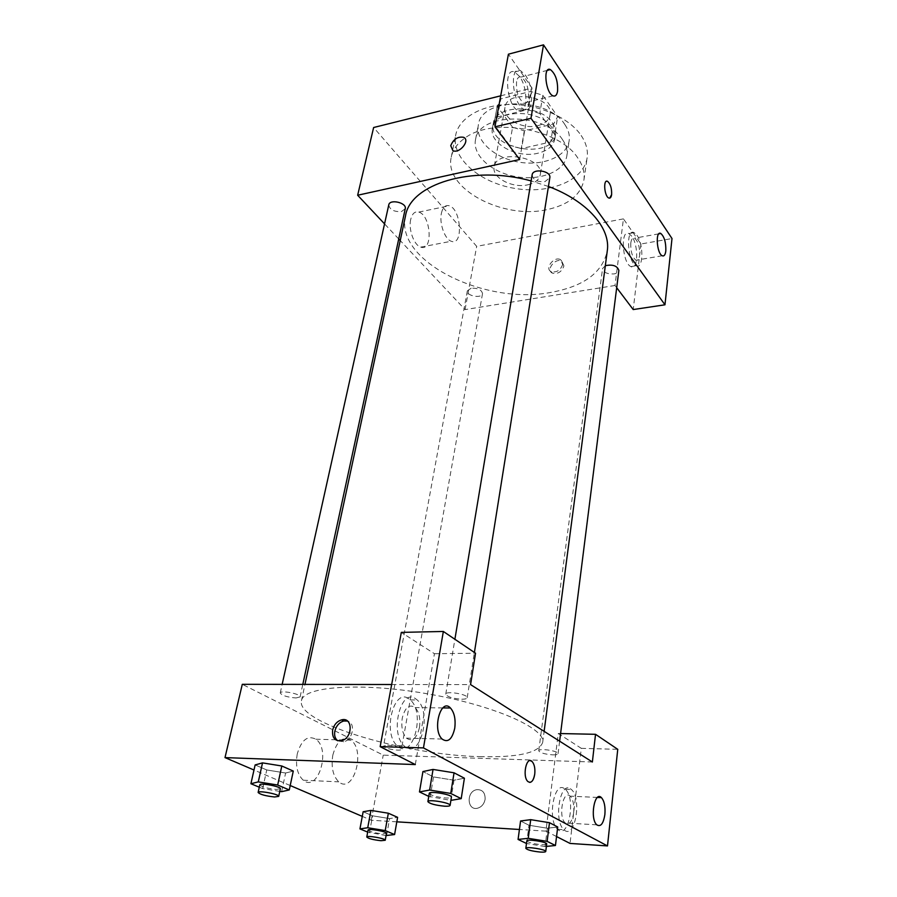 <?xml version="1.0" encoding="UTF-8"?>
<svg xmlns="http://www.w3.org/2000/svg" width="897" height="897" viewBox="0 0 897 897"><rect width="100%" height="100%" fill="white"/><g stroke="black" fill="none" stroke-linecap="round" stroke-linejoin="round"><path stroke-width="0.67" stroke-dasharray="4.49 3.36" d="M527.705 184.838C534.96 183.156 539.153 179.804 540.263 174.769C544.468 157.02 496.142 148.667 494.157 166.808C491.556 177.55 512.344 188.549 527.705 184.838M537.606 125.726C544.714 123.898 548.841 120.366 549.984 115.119C554.279 96.641 507.153 88.5 505 107.348C502.331 118.539 522.536 129.751 537.606 125.726M512.602 127.228L497.218 106.463L500.851 98.849L530.699 91.449L542.842 95.284L557.665 116.644L553.584 124.055L524.308 130.85L512.602 127.228L509.44 145.011L493.877 124.436L497.218 106.463M542.842 95.284L539.792 113.504L554.783 134.696L557.665 116.644M553.584 124.055L550.691 142.006L521.235 148.633L524.308 130.85M550.691 142.006L554.783 134.696M539.792 113.504L527.548 109.681L530.699 91.449M493.877 124.436L497.521 116.913L527.548 109.681M509.44 145.011L521.235 148.633M552.541 123.001C555.142 126.78 556.162 130.57 555.591 134.348C552.642 160.451 487.295 149.16 493.272 123.584C495.066 104.478 540.633 103.76 552.541 123.001M551.801 127.587C539.859 108.391 494.202 109.064 492.419 128.125C488.775 143.341 516.807 158.59 537.651 153.286C547.574 150.864 553.314 146.076 554.862 138.912C555.434 135.133 554.413 131.354 551.801 127.587M497.521 116.913L500.851 98.849M564.863 124.571C568.53 129.964 569.965 135.335 569.18 140.706C566.792 156.695 542.797 166.382 518.713 162.088C494.572 158.051 475.231 140.874 478.336 125.019C480.904 97.336 547.809 96.461 564.863 124.571M562.509 139.652C566.209 145.011 567.666 150.337 566.882 155.652C564.516 171.484 540.42 181.015 516.19 176.698C491.904 172.639 472.405 155.573 475.477 139.865C477.966 112.45 545.275 111.766 562.509 139.652M581.144 135.469C586.167 142.971 588.163 150.416 587.131 157.794C583.79 180.891 548.897 194.492 514.183 188.303C479.402 182.483 451.09 157.973 455.687 135.088C458.995 117.843 481.667 104.512 510.404 104.456C539.119 104.321 569.191 117.742 581.144 135.469M577.803 158.007C559.526 128.753 492.15 116.924 464.769 138.172C457.268 143.486 452.772 149.81 451.258 157.121C443.634 188.65 502.858 219.698 546.766 209.685C568.283 205.032 580.673 195.154 583.913 180.039C584.934 172.762 582.893 165.418 577.803 158.007M616.688 287.713L615.006 285.481L623.437 218.879L640.974 243.995L671.999 238.535M623.437 218.879L476.677 246.35L373.634 127.509M500.694 95.822L532.022 88.007L508.408 54.201M519.688 159.52L532.022 88.007M471.194 288.195L467.337 290.863C466.048 295.932 481.958 298.836 482.519 293.644C481.667 289.809 477.899 287.993 471.194 288.195M532.123 174.904C532.975 179.882 537.247 182.125 544.928 181.643L549.827 177.718M615.006 285.481L465.061 309.6L400.219 240.564M398.728 238.972L384.555 223.88M388.782 204.841C389.668 209.651 393.884 211.916 401.419 211.614L405.253 208.676M605.329 265.669L602.571 268.528C603.401 272.453 607.213 274.247 613.997 273.921C616.889 273.372 618.515 272.217 618.863 270.457M405.5 215.975C394.602 261.005 484.313 305.058 550.265 292.512C583.499 286.625 602.504 272.733 607.28 250.835M548.437 186.464L531.125 180.925M563.921 265.938L561.757 261.184C555.366 257.428 545.477 270.053 552.395 273.148C557.889 274.291 561.735 271.892 563.921 265.938M465.061 309.6L476.677 246.35M410.691 219.485C408.281 229.453 414.089 245.318 420.693 247.112C433.184 252.102 431.132 215.258 418.798 212.084C414.851 211.12 412.149 213.587 410.691 219.485M640.974 243.995L633.215 309.555M631.746 236.203L628.965 233.59C620.253 228.701 622.271 263.281 630.916 266.611C638.137 270.804 638.765 245.374 631.746 236.203M519.498 76.357L514.631 72.007C502.858 66.557 506.996 107.18 518.589 110.858C527.817 115.388 528.456 88.22 519.498 76.357M636.926 235.272C643.9 244.477 643.306 269.952 636.13 265.736C627.53 262.384 625.489 227.748 634.145 232.648L636.926 235.272M630.804 242.952C630.513 251.238 632.194 257.002 635.861 260.231C637.801 260.937 639.056 259.334 639.628 255.41C639.897 247.135 638.204 241.383 634.538 238.176C632.632 237.492 631.387 239.084 630.804 242.952M525.227 74.888C534.141 86.796 533.536 114.02 524.353 109.468C512.826 105.756 508.689 65.032 520.383 70.515L525.227 74.888M516.56 81.582C516.022 91.629 518.432 98.771 523.792 103.009C526.135 103.772 527.694 102.236 528.456 98.401C528.972 88.366 526.539 81.246 521.146 77.052C518.87 76.323 517.334 77.837 516.56 81.582M441.402 213.194C442.804 207.241 445.428 204.763 449.274 205.772C461.316 209.091 463.469 246.406 451.281 241.259C444.834 239.387 439.104 223.275 441.402 213.194M606.63 181.216C602.952 181.486 604.825 196.521 608.727 198.002L609.68 198.147M562.699 264.402C560.513 270.356 556.656 272.766 551.15 271.623C544.232 268.528 554.133 255.892 560.535 259.648L562.699 264.402M479.917 756.631C518.029 757.64 538.951 752.886 542.685 742.38C545.768 728.33 493.563 705.132 426.882 693.706C360.235 682.112 303.264 686.452 301.459 700.714C295.741 722.78 404.839 755.106 479.917 756.631M387.661 745.172C395.386 745.856 399.984 747.212 401.43 749.23C401.408 751.753 382.66 748.446 383.524 746.057L387.661 745.172M461.787 699.223C465.106 699.212 466.922 698.718 467.202 697.743C468.312 694.323 445.787 690.567 445.753 694.166C447.345 696.879 452.682 698.572 461.787 699.223M552.642 754.848C555.994 754.915 557.799 754.523 558.057 753.682C558.898 750.935 538.615 747.896 538.738 750.778C540.072 752.852 544.703 754.209 552.642 754.848M296.044 697.967L300.114 696.891C301.28 694.02 280.402 689.894 280.245 692.966C281.994 695.579 287.264 697.238 296.044 697.967M592.368 762.002L383.232 755.128L242.291 684.321M391.664 684.512L470.566 684.602M530.273 760.656C525.115 759.849 523.029 777.43 527.851 781.5L529.712 782.408M419.448 727.579C420.615 718.789 419.191 712.128 415.165 707.587C409.368 703.775 405.063 707.273 402.26 718.082C401.049 726.85 402.428 733.533 406.408 738.141C412.373 742.066 416.713 738.545 419.448 727.579M415.233 698.494L417.172 699.952C432.859 713.037 419.437 761.766 404.031 745.777C389.612 733.062 400.645 688.223 415.233 698.494M408.314 698.438C393.66 688.212 382.526 732.894 397.012 745.575C412.474 761.519 426.019 712.936 410.254 699.895L408.314 698.438M573.665 812.794C574.315 805.046 573.149 799.496 570.189 796.155C563.17 788.945 557.9 816.932 565.256 822.986C569.27 825.33 572.073 821.932 573.665 812.794M570.301 788.71L571.322 789.461C582.355 798.095 574.82 840.612 563.921 829.714C553.505 821.204 559.952 781.276 570.301 788.71M564.157 788.441C553.741 781.018 547.226 820.845 557.699 829.333C568.642 840.209 576.278 797.803 565.177 789.192L564.157 788.441M556.544 836.542L545.925 831.138L558.282 733.511L581.29 748.333L570.032 843.427M581.29 748.333L617.753 749.331M558.282 733.511L560.591 733.555M415.311 764.569L434.44 653.722L401.318 632.385M434.44 653.722L475.533 653.218M453.994 780.211L433.509 776.914L422.924 771.566L433.509 776.925L453.994 780.211L464.399 778.215L453.994 780.211L450.787 800.393L428.755 796.39M433.049 769.435L454.05 772.81M262.518 762.887L281.804 765.993M293.274 771.072L285.638 773.012L266.757 769.962L255.14 764.939L266.757 769.974L285.616 773.012L293.274 771.072M370.932 810.406L388.334 813.231M386.585 835.634L389.612 818.591L397.606 817.335L389.634 818.602M389.612 818.591L372.558 815.822L363.15 811.74L372.558 815.822L389.612 818.591M546.385 846.409L545.062 846.544L547.372 828.234L529.006 825.262L520.574 820.99L529.006 825.262L547.372 828.234L557.721 827L547.394 828.245M530.71 819.667L549.491 822.695M396.81 821.831L371.268 820.239L362.287 816.393M290.213 785.525L253.997 770.018M545.925 831.138L519.419 829.478M297.266 753.906C295.326 765.724 297.322 774.492 303.242 780.211C318.2 792.836 331.15 749.365 315.856 739.229C307.615 735.013 301.414 739.902 297.266 753.906M371.268 820.239L383.232 755.128M332.821 755.106C336.835 740.866 342.878 735.876 350.974 740.16C365.976 750.453 353.485 794.641 338.786 781.836C332.955 776.04 330.971 767.126 332.821 755.106M485.109 799.35C485.288 792.634 482.474 789.416 476.666 789.696C466.081 791.378 466.967 811.023 477.596 808.208C481.644 806.986 484.145 804.026 485.109 799.35C484.145 804.026 481.644 806.986 477.596 808.208C466.967 811.023 466.081 791.378 476.655 789.696C482.474 789.405 485.288 792.623 485.098 799.35M337.642 740.754L343.663 741.819C352.925 739.913 355.997 722.96 347.509 721.065M386.069 835.544L367.68 832.102M368.05 830.095C369.631 831.698 374.363 832.932 382.234 833.806L386.461 833.335M369.441 832.831L372.558 815.822M279.774 791.367L262.642 788.598L259.289 787.207M259.805 784.864C261.756 786.938 267.228 788.452 276.231 789.416L280.335 788.777M281.613 791.67L285.616 773.012M262.642 788.598L266.757 769.974M545.062 846.544L526.472 843.483M526.819 840.904C528.243 842.541 533.042 843.785 541.183 844.649C544.614 844.851 546.452 844.638 546.688 844.01M526.584 843.539L529.006 825.262M429.259 793.397C430.997 795.549 436.559 797.085 445.91 798.005C449.33 798.151 451.157 797.859 451.415 797.13M430.168 797.074L433.509 776.925M505 107.348L494.157 166.808M549.984 115.119L540.263 174.769M554.862 138.912L555.591 134.348M492.419 128.125L493.272 123.584M493.989 123.741L497.33 105.768M566.882 155.652L569.18 140.706M475.477 139.865L478.336 125.019M583.913 180.039L587.131 157.794M451.258 157.121L455.687 135.088M630.916 266.611L636.13 265.736M628.965 233.59L634.145 232.648M658.79 233.848L634.538 238.176M662.21 255.768L635.861 260.231M518.589 110.858L524.353 109.468M514.631 72.007L520.383 70.515M547.428 70.347L521.146 77.052M553.068 95.867L523.792 103.009M420.693 247.112L451.281 241.259M418.798 212.084L449.274 205.772M561.757 261.184L560.535 259.648M552.395 273.148L551.15 271.623M542.685 742.38L544.131 731.358M301.459 700.714L304.958 684.4M467.337 290.863L383.524 746.057M482.519 293.644L401.43 749.23M467.202 697.743L474.401 652.455M445.753 694.166L454.891 639.258M558.057 753.682L559.627 741.202M538.738 750.778L602.571 268.528M300.114 696.891L302.805 684.4M280.245 692.966L282.151 684.377M442.804 707.912L415.165 707.587M442.086 739.038L406.408 738.141M397.012 745.575L404.031 745.777M410.254 699.895L417.172 699.952M597.458 797.444L570.189 796.155M596.785 824.825L565.256 822.986M557.699 829.333L563.921 829.714M565.177 789.192L571.322 789.461M303.242 780.211L338.786 781.836M315.856 739.229L350.974 740.16M341.454 740.731L343.663 741.819"/><path stroke-width="1.35" d="M664.969 304.801L671.999 238.535L543.515 44.85L530.979 118.292L664.969 304.801L633.215 309.555L616.688 287.713M384.555 223.88L357.656 195.243L373.634 127.509L500.694 95.822M530.979 118.292L494.953 126.825L508.408 54.201L543.515 44.85M450.743 145.673C453.456 139.17 457.728 136.378 463.558 137.297C470.645 140.134 459.544 154.049 452.895 150.64L450.743 145.673L452.895 150.651C459.544 154.06 470.645 140.134 463.57 137.297C457.728 136.378 453.456 139.17 450.754 145.673M357.656 195.243L519.688 159.52L494.953 126.825M474.401 652.455L549.827 177.718C551.375 170.879 532.818 167.93 532.123 174.904L454.891 639.258M400.219 240.564L398.728 238.972M302.805 684.4L405.253 208.676C406.98 202.756 389.702 198.73 388.782 204.841L282.151 684.377M559.627 741.202L618.863 270.457C617.282 265.804 612.774 264.211 605.329 265.669M544.131 731.358L607.28 250.835C610.846 228.376 587.445 201.074 548.437 186.464M531.125 180.925C472.383 164.6 410.041 184.154 405.5 215.975L304.958 684.4M665.821 250.913C665.294 254.883 664.094 256.497 662.21 255.768C656.66 253.47 655.225 230.125 660.831 233.489C664.385 236.752 666.045 242.56 665.821 250.913M557.564 91.259C556.846 95.127 555.344 96.663 553.068 95.867C545.6 93.288 542.786 65.784 550.377 69.585C555.624 73.89 558.012 81.122 557.564 91.259M611.619 194.638C611.171 197.441 610.207 198.562 608.727 197.99C604.242 196.196 603.031 178.772 607.572 181.362C610.509 183.941 611.855 188.37 611.619 194.638M609.68 198.147L611.608 194.638C611.855 188.37 610.509 183.941 607.572 181.362L606.63 181.216M592.368 762.002L470.566 684.602L475.533 653.218L443.342 631.466L423.462 747.907L607.493 845.927L617.753 749.331L595.53 734.307L592.368 762.002M253.997 770.018L225.001 757.606L242.291 684.321L391.664 684.512M529.712 782.408C532.201 782.128 533.872 779.403 534.724 774.212C533.379 781.152 531.091 783.586 527.851 781.5C522.032 776.387 526.539 755.543 532.1 761.531C534.41 764.233 535.285 768.46 534.735 774.212C535.285 768.46 534.41 764.233 532.1 761.531L530.273 760.656M454.734 728.297C452.122 739.431 447.906 743.008 442.086 739.038C431.928 729.676 440.864 697.44 450.462 707.991C454.409 712.599 455.822 719.36 454.734 728.297M604.881 814.476C603.389 823.749 600.687 827.191 596.785 824.825C589.632 818.703 594.599 790.335 601.427 797.624C604.32 801.01 605.475 806.627 604.881 814.476M607.493 845.927L570.032 843.427L556.544 836.542M560.591 733.555L595.53 734.307M443.342 631.466L401.318 632.385L380.16 746.652L415.311 764.569L225.001 757.606M380.16 746.652L423.462 747.907M428.755 796.39L419.482 791.916L422.924 771.566L433.027 769.435L454.05 772.799L464.399 778.215L454.05 772.799L450.754 793.441L461.215 798.644L450.899 800.371M277.678 785.032L281.804 765.993L293.274 771.072L281.804 765.993L262.518 762.887L258.28 781.892L277.678 785.032L289.271 789.943L281.613 791.67L279.774 791.367M259.289 787.207L250.902 783.731L255.14 764.939L262.496 762.876M385.228 830.588L388.334 813.22L397.606 817.335L388.334 813.22L370.932 810.406L363.15 811.74L370.932 810.406L367.736 827.74L385.228 830.588L394.59 834.546L386.069 835.544M526.472 843.483L518.074 839.435L520.574 820.99L530.688 819.656M547.136 841.375L549.491 822.695L557.721 827L549.491 822.695L530.71 819.667L528.243 838.314L547.136 841.375L555.445 845.501L546.385 846.409M362.287 816.393L290.213 785.525M519.419 829.478L396.81 821.831M332.63 730.091C334.02 724.72 336.992 721.311 341.555 719.876C353.003 716.58 353.026 738.186 341.454 740.731C334.906 741.337 331.968 737.794 332.63 730.091M347.509 721.065L343.742 721.009C339.189 722.433 336.218 725.83 334.839 731.201C334.121 735.383 335.052 738.567 337.642 740.754M367.68 832.102L359.944 828.906L367.736 827.74M385.228 840.265L386.461 833.335C387.257 831.575 367.916 828.178 368.05 830.095L366.772 837.024C368.364 838.583 373.107 839.816 381.001 840.702L385.228 840.265C386.024 838.56 366.626 835.152 366.772 837.024M394.59 834.546L397.606 817.335M359.944 828.906L363.15 811.74M250.902 783.731L258.28 781.892M278.698 796.368L280.335 788.777C281.355 786.624 259.782 782.509 259.805 784.864L258.123 792.466C260.085 794.484 265.579 795.998 274.594 796.973L278.698 796.368C279.707 794.293 258.078 790.179 258.123 792.466M289.271 789.943L293.274 771.072M255.14 764.939L262.518 762.887M518.074 839.435L528.243 838.314M545.757 851.477L546.688 844.01C547.462 841.969 526.573 838.706 526.819 840.904L525.833 848.349C527.268 849.952 532.078 851.186 540.241 852.06C543.683 852.273 545.511 852.083 545.757 851.477C546.52 849.493 525.586 846.207 525.833 848.349M555.445 845.501L557.721 827M520.574 820.99L530.71 819.667M419.482 791.916L429.629 790.033L450.754 793.441M450.103 805.371L451.415 797.13C452.413 794.563 429.125 790.638 429.259 793.397L427.891 801.626C429.652 803.734 435.213 805.259 444.598 806.201C448.018 806.358 449.857 806.078 450.103 805.371C451.09 802.871 427.734 798.935 427.891 801.626M429.629 790.033L433.049 769.435L422.924 771.566M461.215 798.644L464.399 778.215M660.831 233.489L658.79 233.848M550.377 69.585L547.428 70.347M450.462 707.991L442.804 707.912M601.427 797.624L597.458 797.444M341.555 719.876L343.742 721.009"/></g></svg>
